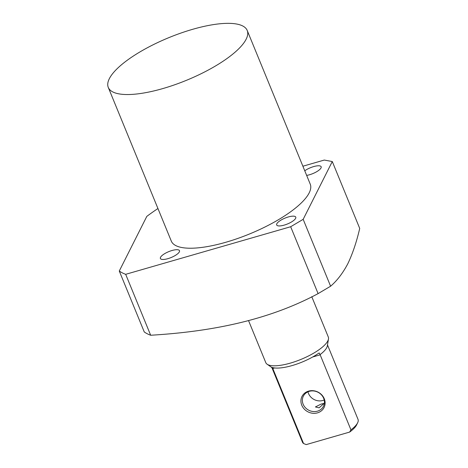 <?xml version="1.0" encoding="UTF-8"?>
<svg xmlns="http://www.w3.org/2000/svg" width="468" height="468" viewBox="0 0 468 468"><rect width="100%" height="100%" fill="white"/><g stroke="black" fill="none" stroke-linecap="round" stroke-linejoin="round"><path stroke-width="0.7" d="M304.762 170.785A10.325 3.171 157.7 0 1 314.701 166.315A10.325 3.171 157.7 0 1 321.159 166.754A10.325 3.171 157.7 0 1 321.013 167.959A10.325 3.171 157.7 0 1 306.651 175.401M276.816 223.762A10.325 3.171 157.7 0 1 286.656 217.491A10.325 3.171 157.7 0 1 295.776 217.134A10.325 3.171 157.7 0 1 295.63 218.34A10.325 3.171 157.7 0 1 285.79 224.605A10.325 3.171 157.7 0 1 276.67 224.968A10.325 3.171 157.7 0 1 276.816 223.762M160.536 257.301A10.325 3.171 157.7 0 1 170.37 251.029A10.325 3.171 157.7 0 1 179.49 250.672A10.325 3.171 157.7 0 1 179.343 251.878A10.325 3.171 157.7 0 1 169.51 258.143A10.325 3.171 157.7 0 1 160.389 258.506A10.325 3.171 157.7 0 1 160.536 257.301M246.145 39.213A75.079 23.078 157.7 0 1 174.611 84.807A75.079 23.078 157.7 0 1 108.278 87.434A75.079 23.078 157.7 0 1 109.342 78.671A75.079 23.078 157.7 0 1 180.876 33.076A75.079 23.078 157.7 0 1 247.209 30.455A75.079 23.078 157.7 0 1 246.145 39.213M247.209 30.455L310.237 184.14A75.079 23.078 157.7 0 1 309.178 192.898A75.079 23.078 157.7 0 1 237.639 238.493A75.079 23.078 157.7 0 1 171.311 241.119L108.278 87.434M332.286 161.542L359.722 228.425C356.54 242.079 352.562 253.861 347.8 263.765C342.828 273.172 337.095 280.66 330.601 286.217L318.1 293.617C267.503 320.773 209.886 331.718 150.667 335.246A137.019 42.114 157.7 0 1 144.261 331.952L119.276 271.025A137.019 42.114 -22.3 0 0 125.681 274.318L290.669 226.734L303.17 219.328L332.286 161.542L324.265 160.056L302.89 166.222M303.17 219.328L330.601 286.217M318.1 293.617L290.669 226.734M125.681 274.318L150.667 335.246M157.944 208.523A137.019 42.114 -22.3 0 0 146.812 216.38L119.276 271.025M324.189 399.988A11.261 10.103 26.7 0 1 308.517 393.518A11.261 10.103 26.7 0 1 307.979 391.821M301.772 405.23A12.344 11.074 26.7 0 1 308.558 391.119A12.344 11.074 26.7 0 1 324.265 398.742A12.344 11.074 26.7 0 1 317.48 412.858A12.344 11.074 26.7 0 1 301.772 405.23M323.651 398.286A11.261 10.103 -153.3 0 0 313.654 390.961A11.261 10.103 -153.3 0 0 303.334 396.18A11.261 10.103 -153.3 0 0 303.129 404.206A11.261 10.103 -153.3 0 0 313.133 411.53A11.261 10.103 -153.3 0 0 323.446 406.312A11.261 10.103 -153.3 0 0 323.651 398.286M321.007 404.124L315.403 406.955L319.141 407.827L324.084 403.398L321.007 404.124M311.77 296.694L328.284 336.966A33.784 10.384 157.7 0 1 328.472 338.984A33.784 10.384 157.7 0 1 290.306 363.127A33.784 10.384 157.7 0 1 267.053 364.174A33.784 10.384 157.7 0 1 265.771 362.606L248.625 320.802M328.472 338.984L327.325 345.91A30.034 9.231 157.7 0 1 320.077 354.609L319.211 352.995L318.468 353.381A31.619 9.717 157.7 0 1 292.096 365.572A31.619 9.717 157.7 0 1 271.13 367.035L267.053 364.174M357.663 422.739L356.628 424.891A28.156 8.652 157.7 0 1 349.625 432.081L350.947 429.858A30.034 9.231 -22.3 0 0 357.663 422.739A30.034 9.231 -22.3 0 0 358.026 419.369L327.489 344.922M271.92 367.713L302.451 442.161A30.034 9.231 -22.3 0 0 303.556 443.524L306.23 444.6L349.625 432.081M320.077 354.609L350.947 429.858M303.556 443.524L272.698 368.275L271.458 367.38M320.176 354.832L312.636 357.002M274.669 367.953L272.786 368.497"/></g></svg>
